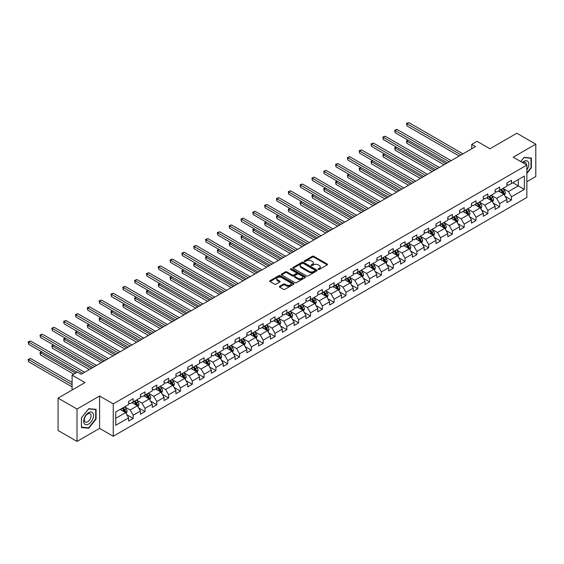 <?xml version="1.0" encoding="UTF-8"?>
<svg xmlns="http://www.w3.org/2000/svg" width="564" height="564" viewBox="0 0 564 564"><rect width="100%" height="100%" fill="white"/><g stroke="black" fill="none" stroke-linecap="round" stroke-linejoin="round"><path stroke-width="0.85" d="M318.251 269.451A0.733 0.423 0 0 0 319.294 269.451L327.198 264.883A1.05 0.606 0 0 0 327.508 264.46A1.05 0.606 0 0 0 327.198 264.03L313.81 256.296A1.05 0.606 0 0 0 312.322 256.296L304.419 260.857A0.733 0.423 0 0 0 305.455 261.463L306.478 260.871A3.363 1.946 0 0 1 311.243 260.871L312.357 261.513A3.363 1.946 0 0 1 313.344 262.887A3.363 1.946 0 0 1 312.357 264.262L311.335 264.854A0.733 0.423 0 0 0 312.378 265.454L313.401 264.861A3.363 1.946 0 0 1 318.159 264.861L319.273 265.51A3.363 1.946 0 0 1 320.26 266.885A3.363 1.946 0 0 1 319.273 268.26L318.251 268.845A0.733 0.423 0 0 0 318.251 269.451L318.251 268.845M279.666 286.272A1.05 0.606 0 0 0 279.356 286.702A1.05 0.606 0 0 0 279.666 287.132L283.424 289.304A1.05 0.606 0 0 0 284.912 289.304L293.689 284.235A1.05 0.606 0 0 0 293.992 283.805A1.05 0.606 0 0 0 293.689 283.375L280.301 275.641A1.05 0.606 0 0 0 278.813 275.641L270.029 280.71A1.05 0.606 0 0 0 269.726 281.14A1.05 0.606 0 0 0 270.029 281.57L274.569 284.193A1.05 0.606 0 0 0 276.057 284.193L279.814 282.021A1.05 0.606 0 0 0 280.125 281.591A1.05 0.606 0 0 0 279.814 281.161L277.566 279.864A2.813 1.621 0 0 1 276.741 278.715A2.813 1.621 0 0 1 278.475 277.213A2.813 1.621 0 0 1 281.542 277.566L290.361 282.656A2.813 1.621 0 0 1 291.179 283.805A2.813 1.621 0 0 1 289.445 285.306A2.813 1.621 0 0 1 286.378 284.954L284.912 284.101A1.05 0.606 0 0 0 283.424 284.101L279.666 286.272L279.666 287.132L283.424 284.982L283.424 284.101M526.861 181.714L535.8 176.553L535.8 144.172L516.857 133.238L489.954 148.769L477.066 141.331L471.765 144.391L475.551 146.584L81.188 374.263L77.395 372.078L72.093 375.145L72.093 390.02M77.021 409.048L77.021 441.429L99.602 428.386L99.602 396.013L77.021 409.048L58.071 398.113L84.974 382.582L72.093 375.145M99.602 396.013L113.244 403.887L526.861 165.09L526.861 197.463L113.244 436.261L113.244 403.887M535.8 144.172L513.219 157.215L526.861 165.09M306.555 275.944A1.05 0.606 0 0 0 308.043 275.944L316.82 270.875A1.05 0.606 0 0 0 317.13 270.445A1.05 0.606 0 0 0 316.82 270.015L303.432 262.288A1.05 0.606 0 0 0 301.944 262.288L293.167 267.357A1.05 0.606 0 0 0 292.857 267.787A1.05 0.606 0 0 0 293.167 268.217L306.555 275.944M290.897 269.606A0.733 0.423 0 0 1 291.644 269.712L291.644 268.838L305.251 276.698A1.05 0.606 0 0 1 305.561 277.128A1.05 0.606 0 0 1 305.251 277.558L296.474 282.62A1.05 0.606 0 0 1 294.986 282.62L281.598 274.894L281.598 274.034A1.05 0.606 0 0 0 281.288 274.464A1.05 0.606 0 0 0 281.598 274.894M281.598 274.034L285.356 271.862A1.05 0.606 0 0 1 286.843 271.862L292.272 274.999A1.05 0.606 0 0 0 293.759 274.999L296.255 273.561A1.05 0.606 0 0 0 296.558 273.131A1.05 0.606 0 0 0 296.255 272.701L290.601 269.437A0.733 0.423 0 0 1 291.644 268.838M77.021 441.429L58.071 430.487L58.071 398.113M126.844 414.759L133.174 418.41L133.174 415.217L140.45 411.015L140.45 414.216L144.997 411.586L144.997 408.392L152.273 404.191L152.273 407.384L156.813 404.762L156.813 401.568L164.089 397.366L164.089 400.56L168.636 397.937L168.636 394.744L175.912 390.542L175.912 393.735L180.459 391.113L180.459 387.919L187.734 383.717L187.734 386.911L192.282 384.288L192.282 381.095L199.557 376.893L199.557 380.087L204.105 377.464L204.105 374.263L211.38 370.069L211.38 373.262L215.927 370.633L215.927 367.439L223.203 363.244L223.203 366.438L227.75 363.808L227.75 360.615L235.026 356.413L235.026 359.606L239.573 356.984L239.573 353.79L246.842 349.588L246.842 352.782L251.389 350.159L251.389 346.966L258.664 342.764L258.664 345.958L263.212 343.335L263.212 340.141L270.487 335.94L270.487 339.133L275.035 336.511L275.035 333.317L282.31 329.115L282.31 332.309L286.857 329.686L286.857 326.493L294.133 322.291L294.133 325.484L298.68 322.855L298.68 319.661L305.956 315.466L305.956 318.66L310.503 316.03L310.503 312.837L317.779 308.642L317.779 311.836L322.326 309.206L322.326 306.012L329.602 301.81L329.602 305.004L334.142 302.382L334.142 299.188L341.417 294.986L341.417 298.18L345.965 295.557L345.965 292.363L353.24 288.162L353.24 291.355L357.787 288.733L357.787 285.539L365.063 281.337L365.063 284.531L369.61 281.908L369.61 278.715L376.886 274.513L376.886 277.707L381.433 275.084L381.433 271.883L388.709 267.688L388.709 270.882L393.256 268.252L393.256 265.059L400.532 260.864L400.532 264.058L405.079 261.428L405.079 258.234L412.354 254.033L412.354 257.233L416.902 254.604L416.902 251.41L424.17 247.208L424.17 250.402L428.718 247.779L428.718 244.586L435.993 240.384L435.993 243.577L440.54 240.955L440.54 237.761L447.816 233.559L447.816 236.753L452.363 234.131L452.363 230.937L459.639 226.735L459.639 229.929L464.186 227.306L464.186 224.112L471.462 219.911L471.462 223.104L476.009 220.475L476.009 217.281L483.285 213.086L483.285 216.28L487.832 213.65L487.832 210.457L495.107 206.262L495.107 209.456L499.655 206.826L499.655 203.632L506.93 199.43L506.93 202.624L511.477 200.001L511.477 196.808L524.358 189.37L524.358 176.067L518.295 179.571L518.295 185.873L524.358 189.37M133.174 418.41L128.627 421.04L128.627 417.846L115.74 425.284L115.74 411.981L128.627 404.543L128.627 401.349L133.174 398.727L133.174 401.921L140.45 397.719L140.45 394.525L144.997 391.895L144.997 395.089L152.273 390.894L152.273 387.701L156.813 385.071L156.813 388.265L164.089 384.07L164.089 380.876L168.636 378.247L168.636 381.44L175.912 377.238L175.912 374.045L180.459 371.422L180.459 374.616L187.734 370.414L187.734 367.22L192.282 364.598L192.282 367.791L199.557 363.59L199.557 360.396L204.105 357.773L204.105 360.967L211.38 356.765L211.38 353.572L215.927 350.949L215.927 354.143L223.203 349.941L223.203 346.747L227.75 344.125L227.75 347.318L235.026 343.116L235.026 339.923L239.573 337.293L239.573 340.487L246.842 336.292L246.842 333.098L251.389 330.469L251.389 333.662L258.664 329.468L258.664 326.267L263.212 323.644L263.212 326.838L270.487 322.636L270.487 319.443L275.035 316.82L275.035 320.014L282.31 315.812L282.31 312.618L286.857 309.996L286.857 313.189L294.133 308.987L294.133 305.794L298.68 303.171L298.68 306.365L305.956 302.163L305.956 298.969L310.503 296.347L310.503 299.54L317.779 295.339L317.779 292.145L322.326 289.515L322.326 292.716L329.602 288.514L329.602 285.321L334.142 282.691L334.142 285.885L341.417 281.69L341.417 278.496L345.965 275.866L345.965 279.06L353.24 274.858L353.24 271.665L357.787 269.042L357.787 272.236L365.063 268.034L365.063 264.84L369.61 262.218L369.61 265.411L376.886 261.21L376.886 258.016L381.433 255.393L381.433 258.587L388.709 254.385L388.709 251.191L393.256 248.569L393.256 251.763L400.532 247.561L400.532 244.367L405.079 241.744L405.079 244.938L412.354 240.736L412.354 237.543L416.902 234.913L416.902 238.107L424.17 233.912L424.17 230.718L428.718 228.089L428.718 231.282L435.993 227.088L435.993 223.894L440.54 221.264L440.54 224.458L447.816 220.256L447.816 217.062L452.363 214.44L452.363 217.633L459.639 213.432L459.639 210.238L464.186 207.615L464.186 210.809L471.462 206.607L471.462 203.414L476.009 200.791L476.009 203.985L483.285 199.783L483.285 196.589L487.832 193.967L487.832 197.16L495.107 192.958L495.107 189.765L499.655 187.142L499.655 190.336L506.93 186.134L506.93 182.94L511.477 180.311L511.477 183.504L524.358 176.067M131.962 402.618L137.419 405.77L130.143 409.972L124.686 406.82M128.627 402.795L130.143 403.669L133.174 401.921M130.143 409.972L133.174 415.217M137.419 405.77L140.45 411.015M143.785 395.794L149.241 398.945L141.966 403.14L136.509 399.996M140.45 395.97L141.966 396.844L144.997 395.089M141.966 403.14L144.997 408.392M149.241 398.945L152.273 404.191M155.601 388.97L161.057 392.114L153.789 396.316L148.332 393.164M152.273 389.139L153.789 390.02L156.813 388.265M153.789 396.316L156.813 401.568M161.057 392.114L164.089 397.366M167.423 382.145L172.88 385.29L165.605 389.491L160.148 386.34M164.089 382.314L165.605 383.189L168.636 381.44M165.605 389.491L168.636 394.744M172.88 385.29L175.912 390.542M179.246 375.314L184.703 378.465L177.427 382.667L171.971 379.516M175.912 375.49L177.427 376.364L180.459 374.616M177.427 382.667L180.459 387.919M184.703 378.465L187.734 383.717M191.069 368.489L196.526 371.641L189.25 375.843L183.793 372.691M187.734 368.666L189.25 369.54L192.282 367.791M189.25 375.843L192.282 381.095M196.526 371.641L199.557 376.893M202.892 361.665L208.349 364.816L201.073 369.018L195.616 365.867M199.557 361.841L201.073 362.715L204.105 360.967M201.073 369.018L204.105 374.263M208.349 364.816L211.38 370.069M214.715 354.841L220.172 357.992L212.896 362.194L207.439 359.042M211.38 355.017L212.896 355.891L215.927 354.143M212.896 362.194L215.927 367.439M220.172 357.992L223.203 363.244M226.538 348.016L231.994 351.168L224.719 355.362L219.262 352.218M223.203 348.192L224.719 349.067L227.75 347.318M224.719 355.362L227.75 360.615M231.994 351.168L235.026 356.413M238.361 341.192L243.817 344.343L236.542 348.538L231.085 345.394M235.026 341.368L236.542 342.242L239.573 340.487M236.542 348.538L239.573 353.79M243.817 344.343L246.842 349.588M250.176 334.367L255.633 337.512L248.357 341.713L242.901 338.562M246.842 334.537L248.357 335.418L251.389 333.662M248.357 341.713L251.389 346.966M255.633 337.512L258.664 342.764M261.999 327.536L267.456 330.687L260.18 334.889L254.724 331.738M258.664 327.712L260.18 328.586L263.212 326.838M260.18 334.889L263.212 340.141M267.456 330.687L270.487 335.94M273.822 320.712L279.279 323.863L272.003 328.065L266.546 324.913M270.487 320.888L272.003 321.762L275.035 320.014M272.003 328.065L275.035 333.317M279.279 323.863L282.31 329.115M285.645 313.887L291.102 317.038L283.826 321.24L278.369 318.089M282.31 314.063L283.826 314.938L286.857 313.189M283.826 321.24L286.857 326.493M291.102 317.038L294.133 322.291M297.468 307.063L302.924 310.214L295.649 314.416L290.192 311.265M294.133 307.239L295.649 308.113L298.68 306.365M295.649 314.416L298.68 319.661M302.924 310.214L305.956 315.466M309.291 300.238L314.747 303.39L307.472 307.591L302.015 304.44M305.956 300.415L307.472 301.289L310.503 299.54M307.472 307.591L310.503 312.837M314.747 303.39L317.779 308.642M321.113 293.414L326.57 296.565L319.294 300.76L313.838 297.616M317.779 293.59L319.294 294.464L322.326 292.716M319.294 300.76L322.326 306.012M326.57 296.565L329.602 301.81M332.929 286.59L338.386 289.741L331.117 293.936L325.661 290.784M329.602 286.766L331.117 287.64L334.142 285.885M331.117 293.936L334.142 299.188M338.386 289.741L341.417 294.986M344.752 279.765L350.209 282.909L342.933 287.111L337.476 283.96M341.417 279.934L342.933 280.809L345.965 279.06M342.933 287.111L345.965 292.363M350.209 282.909L353.24 288.162M356.575 272.934L362.032 276.085L354.756 280.287L349.299 277.135M353.24 273.11L354.756 273.984L357.787 272.236M354.756 280.287L357.787 285.539M362.032 276.085L365.063 281.337M368.398 266.109L373.854 269.261L366.579 273.462L361.122 270.311M365.063 266.286L366.579 267.16L369.61 265.411M366.579 273.462L369.61 278.715M373.854 269.261L376.886 274.513M380.221 259.285L385.677 262.436L378.402 266.638L372.945 263.487M376.886 259.461L378.402 260.335L381.433 258.587M378.402 266.638L381.433 271.883M385.677 262.436L388.709 267.688M392.043 252.46L397.5 255.612L390.225 259.814L384.768 256.662M388.709 252.637L390.225 253.511L393.256 251.763M390.225 259.814L393.256 265.059M397.5 255.612L400.532 260.864M403.866 245.636L409.323 248.787L402.047 252.989L396.591 249.838M400.532 245.812L402.047 246.687L405.079 244.938M402.047 252.989L405.079 258.234M409.323 248.787L412.354 254.033M415.689 238.812L421.146 241.963L413.87 246.158L408.414 243.013M412.354 238.988L413.87 239.862L416.902 238.107M413.87 246.158L416.902 251.41M421.146 241.963L424.17 247.208M427.505 231.987L432.962 235.132L425.686 239.333L420.236 236.182M424.17 232.156L425.686 233.038L428.718 231.282M425.686 239.333L428.718 244.586M432.962 235.132L435.993 240.384M439.328 225.163L444.784 228.307L437.509 232.509L432.052 229.358M435.993 225.332L437.509 226.206L440.54 224.458M437.509 232.509L440.54 237.761M444.784 228.307L447.816 233.559M451.151 218.331L456.607 221.483L449.332 225.685L443.875 222.533M447.816 218.508L449.332 219.382L452.363 217.633M449.332 225.685L452.363 230.937M456.607 221.483L459.639 226.735M462.974 211.507L468.43 214.658L461.155 218.86L455.698 215.709M459.639 211.683L461.155 212.557L464.186 210.809M461.155 218.86L464.186 224.112M468.43 214.658L471.462 219.911M474.796 204.683L480.253 207.834L472.977 212.036L467.521 208.884M471.462 204.859L472.977 205.733L476.009 203.985M472.977 212.036L476.009 217.281M480.253 207.834L483.285 213.086M486.619 197.858L492.076 201.01L484.8 205.211L479.344 202.06M483.285 198.034L484.8 198.909L487.832 197.16M484.8 205.211L487.832 210.457M492.076 201.01L495.107 206.262M498.442 191.034L503.899 194.185L496.623 198.38L491.166 195.236M495.107 191.21L496.623 192.084L499.655 190.336M496.623 198.38L499.655 203.632M503.899 194.185L506.93 199.43M512.838 182.722L518.295 185.873L508.446 191.556L502.989 188.404M506.93 184.386L508.446 185.26L511.477 183.504M508.446 191.556L511.477 196.808M99.602 428.386L113.244 436.261M471.765 144.391L471.765 148.769M115.74 418.284L125.596 412.594L120.139 409.443M125.596 412.594L128.627 417.846M505.147 196.35L511.477 200.001M493.324 203.174L499.655 206.826M481.501 209.998L487.832 213.65M469.678 216.823L476.009 220.475M457.862 223.647L464.186 227.306M446.039 230.479L452.363 234.131M434.217 237.303L440.54 240.955M422.394 244.127L428.718 247.779M410.571 250.952L416.902 254.604M398.748 257.776L405.079 261.428M386.925 264.601L393.256 268.252M375.102 271.425L381.433 275.084M363.286 278.249L369.61 281.908M351.464 285.081L357.787 288.733M339.641 291.905L345.965 295.557M327.818 298.73L334.142 302.382M315.995 305.554L322.326 309.206M304.172 312.378L310.503 316.03M292.349 319.203L298.68 322.855M280.527 326.027L286.857 329.686M268.711 332.859L275.035 336.511M256.888 339.683L263.212 343.335M245.065 346.507L251.389 350.159M233.242 353.332L239.573 356.984M221.419 360.156L227.75 363.808M209.596 366.981L215.927 370.633M197.774 373.805L204.105 377.464M185.958 380.629L192.282 384.288M174.135 387.461L180.459 391.113M162.312 394.285L168.636 397.937M150.489 401.11L156.813 404.762M138.666 407.934L144.997 411.586M526.861 173.409L531.366 167.797L531.366 158.047L524.055 157.391L520.72 161.544M81.449 427.554L88.767 428.21L96.077 419.108L96.077 409.358L88.767 408.703L81.449 417.804L81.449 427.554M530.985 167.578L531.366 167.797M95.697 418.89L96.077 419.108M87.991 427.759L88.767 428.21M318.547 269.55L319.273 269.134A3.363 1.946 0 0 0 320.26 267.759L320.26 266.885M313.344 262.887L313.344 263.762A3.363 1.946 0 0 1 312.357 265.136L311.631 265.559M327.183 264.897L313.81 257.17A1.05 0.606 0 0 0 312.322 257.17L304.708 261.562M316.806 270.882L303.432 263.162A1.05 0.606 0 0 0 301.944 263.162L293.181 268.224L293.167 267.357M314.959 270.748A0.733 0.423 0 0 0 314.959 270.149L303.206 263.36A0.733 0.423 0 0 0 302.17 263.36L301.091 263.987A3.363 1.946 0 0 0 300.104 265.355A3.363 1.946 0 0 0 301.091 266.73L309.121 271.369A3.363 1.946 0 0 0 313.88 271.369L314.959 270.748L314.959 271.622A0.733 0.423 0 0 0 315.177 271.319L315.177 270.445M300.104 265.355L300.104 266.236A3.363 1.946 0 0 0 301.091 267.611L301.091 266.73M314.959 271.622L313.88 272.243A3.363 1.946 0 0 1 309.121 272.243L301.091 267.611M281.612 274.901L285.356 272.736L285.356 271.862M296.558 273.131L296.558 274.005A1.05 0.606 0 0 1 296.255 274.435L293.759 275.874A1.05 0.606 0 0 1 292.272 275.874L286.843 272.736A1.05 0.606 0 0 0 285.356 272.736M291.644 269.712L305.237 277.566M297.905 278.249A2.813 1.621 0 0 0 300.972 278.602A2.813 1.621 0 0 0 302.713 277.107A2.813 1.621 0 0 0 301.888 275.958L298.779 274.16A1.05 0.606 0 0 0 297.291 274.16L294.803 275.599A1.05 0.606 0 0 0 294.493 276.029A1.05 0.606 0 0 0 294.803 276.459L297.905 278.249L297.905 279.131A2.813 1.621 0 0 0 300.972 279.483A2.813 1.621 0 0 0 302.713 277.981L302.713 277.107M294.493 276.029L294.493 276.903A1.05 0.606 0 0 0 294.803 277.333L294.803 276.459M297.905 279.131L294.803 277.333M291.179 283.805L291.179 284.679A2.813 1.621 0 0 1 289.445 286.181A2.813 1.621 0 0 1 286.378 285.828L284.912 284.982A1.05 0.606 0 0 0 283.424 284.982M276.741 278.715L276.741 279.589A2.813 1.621 0 0 0 277.566 280.738L277.566 279.864M279.814 281.161L279.814 282.021L277.566 280.738M293.675 284.242L280.301 276.522A1.05 0.606 0 0 0 278.813 276.522L270.043 281.577M504.498 195.222L505.393 192.951A2.841 1.643 -120 0 0 504.491 190.533L502.926 188.439M500.197 192.049L499.14 190.632M408.357 140.337L406.919 141.169L406.919 143.355L444.03 164.78M500.578 189.8L502.143 191.887A2.841 1.643 60 0 1 502.954 193.593L503.863 193.071A2.841 1.643 -120 0 0 503.053 191.365L501.488 189.271M500.776 189.687L502.51 192A1.445 0.832 60 0 1 502.771 192.444L503.863 193.071M406.919 143.355L406.503 140.929L445.92 163.687M406.503 140.929L408.195 140.239M461.077 154.938L406.919 123.671L408.815 122.571L462.974 153.845M459.188 156.031L406.919 125.857L406.919 123.671L406.503 123.424L408.815 122.571M406.919 125.857L406.503 123.424M526.861 169.898A6.965 4.018 120 0 0 528.165 167.438A6.965 4.018 120 0 0 527.735 161.269A6.965 4.018 120 0 0 522.398 162.51M530.52 157.969L530.985 158.244L530.985 167.691L526.861 172.831M520.734 161.551L523.9 157.61L530.985 158.244M526.374 164.808A4.766 2.757 120 0 0 525.387 162.411A4.766 2.757 120 0 0 522.821 162.756M88.611 424.057A6.965 4.018 120 0 0 93.539 415.527A6.965 4.018 120 0 0 88.611 412.679A6.965 4.018 120 0 0 83.691 421.209A6.965 4.018 120 0 0 88.611 424.057M87.716 421.745A4.766 2.757 120 0 0 90.832 417.543A4.766 2.757 120 0 0 90.099 413.722A4.766 2.757 120 0 0 87.716 413.955A4.766 2.757 120 0 0 84.6 418.157A4.766 2.757 120 0 0 85.333 421.978A4.766 2.757 120 0 0 87.716 421.745M81.526 417.734L88.611 408.921L95.697 409.556L95.697 419.003L88.611 427.815L81.526 427.181L81.512 417.727M95.231 409.281L95.697 409.556M492.675 202.046L493.578 199.776A2.841 1.643 -120 0 0 492.668 197.358L491.103 195.271M488.375 198.873L487.317 197.456M396.534 147.162L395.096 147.994L395.096 150.179L432.207 171.604M488.755 196.624L490.32 198.711A2.841 1.643 60 0 1 491.131 200.417L492.041 199.896A2.841 1.643 -120 0 0 491.23 198.19L489.665 196.103M488.953 196.512L490.687 198.824A1.445 0.832 60 0 1 490.948 199.268L492.041 199.896M395.096 150.179L394.68 147.754L434.104 170.511M394.68 147.754L396.372 147.063M480.852 208.87L481.755 206.6A2.841 1.643 -120 0 0 480.845 204.182L479.28 202.095M476.552 205.698L475.494 204.281M384.711 153.986L383.273 154.818L383.273 157.003L420.384 178.435M476.932 203.449L478.498 205.536A2.841 1.643 60 0 1 479.308 207.249L480.218 206.72A2.841 1.643 -120 0 0 479.407 205.014L477.842 202.927M477.13 203.336L478.864 205.648A1.445 0.832 60 0 1 479.132 206.093L480.218 206.72M383.273 157.003L382.857 154.578L422.281 177.336M382.857 154.578L384.549 153.894M449.254 161.762L395.096 130.495L396.993 129.396L451.151 160.669M447.365 162.855L395.096 132.681L395.096 130.495L394.68 130.256L396.993 129.396M395.096 132.681L394.68 130.256M437.438 168.587L383.273 137.32L385.17 136.227L439.328 167.494M435.542 169.679L383.273 139.505L383.273 137.32L382.857 137.08L385.17 136.227M383.273 139.505L382.857 137.08M469.029 215.695L469.932 213.425A2.841 1.643 -120 0 0 469.022 211.006L467.457 208.92M464.736 212.522L463.671 211.105M372.896 160.81L371.45 161.642L371.45 163.835L408.562 185.26M465.11 210.273L466.675 212.36A2.841 1.643 60 0 1 467.486 214.073L468.395 213.544A2.841 1.643 -120 0 0 467.584 211.838L466.019 209.752M465.307 210.161L467.041 212.48A1.445 0.832 60 0 1 467.309 212.917L468.395 213.544M371.45 163.835L371.034 161.403L410.458 184.167M371.034 161.403L372.726 160.719M457.207 222.519L458.109 220.249A2.841 1.643 -120 0 0 457.2 217.831L455.641 215.744M452.913 219.347L451.849 217.93M361.073 167.642L359.628 168.467L359.628 170.659L396.739 192.084M453.287 217.098L454.852 219.192A2.841 1.643 60 0 1 455.663 220.898L456.572 220.369A2.841 1.643 -120 0 0 455.761 218.663L454.196 216.576M453.484 216.985L455.219 219.304A1.445 0.832 60 0 1 455.486 219.741L456.572 220.369M359.628 170.659L359.212 168.227L398.635 190.992M359.212 168.227L360.904 167.543M445.384 229.344L446.286 227.073A2.841 1.643 -120 0 0 445.377 224.655L443.819 222.568M441.09 226.178L440.026 224.754M349.25 174.466L347.812 175.298L347.812 177.484L384.916 198.909M441.464 223.929L443.029 226.016A2.841 1.643 60 0 1 443.847 227.722L444.756 227.193A2.841 1.643 -120 0 0 443.939 225.487L442.373 223.4M441.661 223.809L443.403 226.129A1.445 0.832 60 0 1 443.664 226.566L444.756 227.193M347.812 177.484L347.389 175.052L386.812 197.816M347.389 175.052L349.081 174.368M425.616 175.411L371.45 144.144L373.347 143.052L427.505 174.318M423.719 176.504L371.45 146.33L371.45 144.144L371.034 143.905L373.347 143.052M371.45 146.33L371.034 143.905M413.793 182.235L359.628 150.969L361.524 149.876L415.689 181.143M411.896 183.335L359.628 153.154L359.628 150.969L359.212 150.729L361.524 149.876M359.628 153.154L359.212 150.729M401.97 189.067L347.812 157.793L349.701 156.7L403.866 187.967M400.073 190.16L347.812 159.979L347.812 157.793L347.389 157.553L349.701 156.7M347.812 159.979L347.389 157.553M390.147 195.891L335.989 164.617L337.878 163.525L392.043 194.799M388.251 196.984L335.989 166.81L335.989 164.617L335.573 164.378L337.878 163.525M335.989 166.81L335.573 164.378M378.324 202.716L324.166 171.442L326.062 170.349L380.221 201.623M376.435 203.808L324.166 173.634L324.166 171.442L323.75 171.202L326.062 170.349M324.166 173.634L323.75 171.202M366.501 209.54L312.343 178.273L314.24 177.174L368.398 208.447M364.612 210.633L312.343 180.459L312.343 178.273L311.927 178.027L314.24 177.174M312.343 180.459L311.927 178.027M354.685 216.364L300.52 185.098L302.417 184.005L356.575 215.272M352.789 217.457L300.52 187.283L300.52 185.098L300.104 184.858L302.417 184.005M300.52 187.283L300.104 184.858M342.863 223.189L288.697 191.922L290.594 190.829L344.752 222.096M340.966 224.282L288.697 194.108L288.697 191.922L288.282 191.682L290.594 190.829M288.697 194.108L288.282 191.682M331.04 230.013L276.875 198.747L278.771 197.654L332.929 228.921M329.143 231.106L276.875 200.932L276.875 198.747L276.459 198.507L278.771 197.654M276.875 200.932L276.459 198.507M319.217 236.838L265.052 205.571L266.948 204.478L321.113 235.745M317.32 237.938L265.052 207.756L265.052 205.571L264.636 205.331L266.948 204.478M265.052 207.756L264.636 205.331M307.394 243.669L253.236 212.395L255.125 211.303L309.291 242.569M305.498 244.762L253.236 214.588L253.236 212.395L252.813 212.156L255.125 211.303M253.236 214.588L252.813 212.156M295.571 250.494L241.413 219.22L243.303 218.127L297.468 249.401M293.675 251.586L241.413 221.412L241.413 219.22L240.997 218.98L243.303 218.127M241.413 221.412L240.997 218.98M283.748 257.318L229.59 226.044L231.487 224.951L285.645 256.225M281.859 258.411L229.59 228.237L229.59 226.044L229.174 225.804L231.487 224.951M229.59 228.237L229.174 225.804M271.926 264.142L217.767 232.876L219.664 231.776L273.822 263.05M270.036 265.235L217.767 235.061L217.767 232.876L217.351 232.629L219.664 231.776M217.767 235.061L217.351 232.629M260.11 270.967L205.945 239.7L207.841 238.607L261.999 269.874M258.213 272.059L205.945 241.886L205.945 239.7L205.529 239.46L207.841 238.607M205.945 241.886L205.529 239.46M248.287 277.791L194.122 246.524L196.018 245.432L250.176 276.698M246.39 278.884L194.122 248.71L194.122 246.524L193.706 246.285L196.018 245.432M194.122 248.71L193.706 246.285M236.464 284.616L182.299 253.349L184.195 252.256L238.361 283.523M234.568 285.715L182.299 255.534L182.299 253.349L181.883 253.109L184.195 252.256M182.299 255.534L181.883 253.109M224.641 291.447L170.483 260.173L172.373 259.08L226.538 290.347M222.745 292.54L170.483 262.359L170.483 260.173L170.06 259.933L172.373 259.08M170.483 262.359L170.06 259.933M212.818 298.271L158.66 266.998L160.55 265.905L214.715 297.179M210.922 299.364L158.66 269.19L158.66 266.998L158.244 266.758L160.55 265.905M158.66 269.19L158.244 266.758M433.561 236.175L434.463 233.898A2.841 1.643 -120 0 0 433.561 231.48L431.996 229.393M429.267 233.002L428.203 231.585M337.427 181.291L335.989 182.123L335.989 184.308L373.1 205.733M429.648 230.754L431.206 232.84A2.841 1.643 60 0 1 432.024 234.546L432.933 234.025A2.841 1.643 -120 0 0 432.116 232.312L430.558 230.225M429.846 230.634L431.58 232.953A1.445 0.832 60 0 1 431.841 233.39L432.933 234.025M335.989 184.308L335.573 181.883L374.989 204.64M335.573 181.883L337.258 181.192M421.738 242.999L422.64 240.729A2.841 1.643 -120 0 0 421.738 238.311L420.173 236.217M417.445 239.827L416.38 238.41M325.604 188.115L324.166 188.947L324.166 191.133L361.277 212.557M417.825 237.578L419.39 239.665A2.841 1.643 60 0 1 420.201 241.371L421.111 240.849A2.841 1.643 -120 0 0 420.3 239.136L418.735 237.049M418.023 237.465L419.757 239.778A1.445 0.832 60 0 1 420.018 240.215L421.111 240.849M324.166 191.133L323.75 188.707L363.167 211.465M323.75 188.707L325.435 188.016M409.922 249.824L410.818 247.554A2.841 1.643 -120 0 0 409.915 245.136L408.35 243.049M405.622 246.651L404.564 245.234M313.781 194.94L312.343 195.771L312.343 197.957L349.454 219.382M406.002 244.402L407.568 246.489A2.841 1.643 60 0 1 408.378 248.195L409.288 247.674A2.841 1.643 -120 0 0 408.477 245.967L406.912 243.874M406.2 244.29L407.934 246.602A1.445 0.832 60 0 1 408.195 247.046L409.288 247.674M312.343 197.957L311.927 195.532L351.351 218.289M311.927 195.532L313.619 194.841M398.099 256.648L399.002 254.378A2.841 1.643 -120 0 0 398.092 251.96L396.527 249.873M393.799 253.476L392.741 252.059M301.959 201.764L300.52 202.596L300.52 204.781L337.632 226.206M394.18 251.227L395.745 253.314A2.841 1.643 60 0 1 396.555 255.02L397.465 254.498A2.841 1.643 -120 0 0 396.654 252.792L395.089 250.705M394.377 251.114L396.111 253.426A1.445 0.832 60 0 1 396.372 253.87L397.465 254.498M300.52 204.781L300.104 202.356L339.528 225.114M300.104 202.356L301.796 201.672M386.277 263.473L387.179 261.202A2.841 1.643 -120 0 0 386.269 258.784L384.704 256.698M381.983 260.3L380.919 258.883M290.136 208.588L288.697 209.42L288.697 211.613L325.809 233.038M382.357 258.051L383.922 260.138A2.841 1.643 60 0 1 384.733 261.851L385.642 261.322A2.841 1.643 -120 0 0 384.831 259.616L383.266 257.529M382.554 257.938L384.288 260.258A1.445 0.832 60 0 1 384.556 260.695L385.642 261.322M288.697 211.613L288.282 209.181L327.705 231.938M288.282 209.181L289.974 208.497M374.454 270.297L375.356 268.027A2.841 1.643 -120 0 0 374.447 265.609L372.882 263.522M370.16 267.124L369.096 265.707M278.32 215.413L276.875 216.245L276.875 218.437L313.986 239.862M370.534 264.876L372.099 266.962A2.841 1.643 60 0 1 372.91 268.675L373.819 268.147A2.841 1.643 -120 0 0 373.008 266.441L371.443 264.354M370.731 264.763L372.466 267.082A1.445 0.832 60 0 1 372.733 267.519L373.819 268.147M276.875 218.437L276.459 216.005L315.882 238.769M276.459 216.005L278.151 215.321M362.631 277.121L363.533 274.851A2.841 1.643 -120 0 0 362.624 272.433L361.066 270.346M358.337 273.956L357.273 272.532M266.497 222.244L265.052 223.076L265.052 225.262L302.163 246.687M358.711 271.7L360.276 273.794A2.841 1.643 60 0 1 361.094 275.5L361.996 274.971A2.841 1.643 -120 0 0 361.186 273.265L359.62 271.178M358.908 271.587L360.65 273.907A1.445 0.832 60 0 1 360.911 274.344L361.996 274.971M265.052 225.262L264.636 222.829L304.059 245.594M264.636 222.829L266.328 222.145M350.808 283.946L351.71 281.676A2.841 1.643 -120 0 0 350.808 279.258L349.243 277.171M346.515 280.78L345.45 279.356M254.674 229.069L253.236 229.9L253.236 232.086L290.34 253.511M346.888 278.531L348.453 280.618A2.841 1.643 60 0 1 349.271 282.324L350.181 281.803A2.841 1.643 -120 0 0 349.363 280.089L347.798 278.003M347.093 278.412L348.827 280.731A1.445 0.832 60 0 1 349.088 281.168L350.181 281.803M253.236 232.086L252.813 229.654L292.237 252.418M252.813 229.654L254.505 228.97M338.985 290.777L339.888 288.5A2.841 1.643 -120 0 0 338.985 286.082L337.42 283.995M334.692 287.605L333.627 286.188M242.851 235.893L241.413 236.725L241.413 238.91L278.524 260.335M335.072 285.356L336.63 287.443A2.841 1.643 60 0 1 337.448 289.149L338.358 288.627A2.841 1.643 -120 0 0 337.54 286.914L335.982 284.827M335.27 285.236L337.004 287.555A1.445 0.832 60 0 1 337.265 287.993L338.358 288.627M241.413 238.91L240.997 236.485L280.414 259.243M240.997 236.485L242.682 235.794M327.169 297.602L328.065 295.332A2.841 1.643 -120 0 0 327.162 292.913L325.597 290.82M322.869 294.429L321.804 293.012M231.028 242.717L229.59 243.549L229.59 245.735L266.702 267.16M323.25 292.18L324.815 294.267A2.841 1.643 60 0 1 325.625 295.973L326.535 295.451A2.841 1.643 -120 0 0 325.724 293.745L324.159 291.651M323.447 292.067L325.181 294.38A1.445 0.832 60 0 1 325.442 294.824L326.535 295.451M229.59 245.735L229.174 243.31L268.591 266.067M229.174 243.31L230.866 242.619M315.346 304.426L316.242 302.156A2.841 1.643 -120 0 0 315.339 299.738L313.774 297.651M311.046 301.254L309.988 299.837M219.206 249.542L217.767 250.374L217.767 252.559L254.879 273.984M311.427 299.005L312.992 301.091A2.841 1.643 60 0 1 313.803 302.797L314.712 302.276A2.841 1.643 -120 0 0 313.901 300.57L312.336 298.476M311.624 298.892L313.358 301.204A1.445 0.832 60 0 1 313.619 301.648L314.712 302.276M217.767 252.559L217.351 250.134L256.775 272.891M217.351 250.134L219.043 249.443M303.524 311.25L304.426 308.98A2.841 1.643 -120 0 0 303.517 306.562L301.952 304.475M299.223 308.078L298.166 306.661M207.383 256.366L205.945 257.198L205.945 259.384L243.056 280.809M299.604 305.829L301.169 307.916A2.841 1.643 60 0 1 301.98 309.629L302.889 309.1A2.841 1.643 -120 0 0 302.078 307.394L300.513 305.307M299.801 305.716L301.536 308.029A1.445 0.832 60 0 1 301.796 308.473L302.889 309.1M205.945 259.384L205.529 256.958L244.952 279.716M205.529 256.958L207.221 256.275M291.701 318.075L292.603 315.805A2.841 1.643 -120 0 0 291.694 313.387L290.129 311.3M287.407 314.902L286.343 313.485M195.567 263.191L194.122 264.022L194.122 266.215L231.233 287.64M287.781 312.653L289.346 314.74A2.841 1.643 60 0 1 290.157 316.453L291.066 315.925A2.841 1.643 -120 0 0 290.256 314.218L288.69 312.132M287.978 312.541L289.713 314.86A1.445 0.832 60 0 1 289.981 315.297L291.066 315.925M194.122 266.215L193.706 263.783L233.129 286.54M193.706 263.783L195.398 263.099M279.878 324.899L280.78 322.629A2.841 1.643 -120 0 0 279.871 320.211L278.306 318.124M275.584 321.727L274.52 320.31M183.744 270.015L182.299 270.847L182.299 273.039L219.41 294.464M275.958 319.478L277.523 321.572A2.841 1.643 60 0 1 278.334 323.278L279.243 322.749A2.841 1.643 -120 0 0 278.433 321.043L276.868 318.956M276.156 319.365L277.89 321.684A1.445 0.832 60 0 1 278.158 322.122L279.243 322.749M182.299 273.039L181.883 270.607L221.307 293.372M181.883 270.607L183.575 269.923M268.055 331.724L268.957 329.454A2.841 1.643 -120 0 0 268.048 327.035L266.49 324.949M263.762 328.558L262.697 327.134M171.921 276.846L170.483 277.678L170.483 279.864L207.587 301.289M264.135 326.302L265.7 328.396A2.841 1.643 60 0 1 266.518 330.102L267.428 329.573A2.841 1.643 -120 0 0 266.61 327.867L265.045 325.781M264.333 326.189L266.074 328.509A1.445 0.832 60 0 1 266.335 328.946L267.428 329.573M170.483 279.864L170.06 277.432L209.484 300.196M170.06 277.432L171.752 276.748M256.232 338.555L257.135 336.278A2.841 1.643 -120 0 0 256.232 333.86L254.667 331.773M251.939 335.383L250.874 333.966M160.098 283.671L158.66 284.503L158.66 286.688L195.764 308.113M252.319 333.134L253.878 335.22A2.841 1.643 60 0 1 254.695 336.927L255.605 336.405A2.841 1.643 -120 0 0 254.787 334.692L253.229 332.605M252.517 333.014L254.251 335.333A1.445 0.832 60 0 1 254.512 335.77L255.605 336.405M158.66 286.688L158.244 284.263L197.661 307.02M158.244 284.263L159.929 283.572M244.409 345.379L245.312 343.109A2.841 1.643 -120 0 0 244.409 340.691L242.844 338.597M240.116 342.207L239.051 340.79M148.276 290.495L146.837 291.327L146.837 293.513L183.949 314.938M240.497 339.958L242.062 342.045A2.841 1.643 60 0 1 242.872 343.751L243.782 343.229A2.841 1.643 -120 0 0 242.971 341.516L241.406 339.429M240.694 339.845L242.428 342.158A1.445 0.832 60 0 1 242.689 342.595L243.782 343.229M146.837 293.513L146.421 291.087L185.838 313.845M146.421 291.087L148.106 290.397M232.594 352.204L233.489 349.934A2.841 1.643 -120 0 0 232.587 347.516L231.021 345.422M228.293 349.031L227.236 347.614M136.453 297.32L135.015 298.152L135.015 300.337L172.126 321.762M228.674 346.782L230.239 348.869A2.841 1.643 60 0 1 231.05 350.575L231.959 350.054A2.841 1.643 -120 0 0 231.148 348.348L229.583 346.254M228.871 346.67L230.606 348.982A1.445 0.832 60 0 1 230.866 349.426L231.959 350.054M135.015 300.337L134.599 297.912L174.015 320.669M134.599 297.912L136.291 297.221M220.771 359.028L221.673 356.758A2.841 1.643 -120 0 0 220.764 354.34L219.199 352.253M216.47 355.856L215.413 354.439M124.63 304.144L123.192 304.976L123.192 307.161L160.303 328.586M216.851 353.607L218.416 355.694A2.841 1.643 60 0 1 219.227 357.4L220.136 356.878A2.841 1.643 -120 0 0 219.326 355.172L217.76 353.085M217.048 353.494L218.783 355.806A1.445 0.832 60 0 1 219.043 356.251L220.136 356.878M123.192 307.161L122.776 304.736L162.199 327.494M122.776 304.736L124.468 304.045M208.948 365.853L209.85 363.583A2.841 1.643 -120 0 0 208.941 361.164L207.376 359.078M204.654 362.68L203.59 361.263M112.807 310.968L111.369 311.8L111.369 313.993L148.48 335.418M205.028 360.431L206.593 362.518A2.841 1.643 60 0 1 207.404 364.231L208.313 363.702A2.841 1.643 -120 0 0 207.503 361.996L205.938 359.91M205.226 360.318L206.96 362.631A1.445 0.832 60 0 1 207.228 363.075L208.313 363.702M111.369 313.993L110.953 311.561L150.376 334.318M110.953 311.561L112.645 310.877M200.995 305.096L146.837 273.822L148.734 272.729L202.892 304.003M199.099 306.189L146.837 276.015L146.837 273.822L146.421 273.582L148.734 272.729M146.837 276.015L146.421 273.582M189.173 311.92L135.015 280.653L136.911 279.554L191.069 310.827M187.283 313.013L135.015 282.839L135.015 280.653L134.599 280.407L136.911 279.554M135.015 282.839L134.599 280.407M177.35 318.745L123.192 287.478L125.088 286.385L179.246 317.652M175.46 319.837L123.192 289.663L123.192 287.478L122.776 287.238L125.088 286.385M123.192 289.663L122.776 287.238M165.534 325.569L111.369 294.302L113.265 293.209L167.423 324.476M163.638 326.662L111.369 296.488L111.369 294.302L110.953 294.063L113.265 293.209M111.369 296.488L110.953 294.063M197.125 372.677L198.027 370.407A2.841 1.643 -120 0 0 197.118 367.989L195.553 365.902M192.832 369.505L191.767 368.088M100.991 317.793L99.546 318.625L99.546 320.817L136.657 342.242M193.205 367.256L194.77 369.342A2.841 1.643 60 0 1 195.581 371.056L196.491 370.527A2.841 1.643 -120 0 0 195.68 368.821L194.115 366.734M193.403 367.143L195.137 369.462A1.445 0.832 60 0 1 195.405 369.899L196.491 370.527M99.546 320.817L99.13 318.385L138.554 341.149M99.13 318.385L100.822 317.701M153.711 332.393L99.546 301.127L101.442 300.034L155.601 331.301M151.815 333.486L99.546 303.312L99.546 301.127L99.13 300.887L101.442 300.034M99.546 303.312L99.13 300.887M185.302 379.501L186.205 377.231A2.841 1.643 -120 0 0 185.295 374.813L183.737 372.726M181.009 376.329L179.944 374.912M89.168 324.624L87.723 325.449L87.723 327.642L124.834 349.067M181.382 374.08L182.947 376.174A2.841 1.643 60 0 1 183.758 377.88L184.668 377.351A2.841 1.643 -120 0 0 183.857 375.645L182.292 373.558M181.58 373.967L183.321 376.287A1.445 0.832 60 0 1 183.582 376.724L184.668 377.351M87.723 327.642L87.307 325.209L126.731 347.974M87.307 325.209L88.999 324.526M141.888 339.218L87.723 307.951L89.62 306.858L143.785 338.125M139.992 340.318L87.723 310.137L87.723 307.951L87.307 307.711L89.62 306.858M87.723 310.137L87.307 307.711M173.479 386.326L174.382 384.056A2.841 1.643 -120 0 0 173.479 381.638L171.914 379.551M169.186 383.16L168.121 381.736M77.346 331.449L75.907 332.281L75.907 334.466L113.011 355.891M169.56 380.911L171.125 382.998A2.841 1.643 60 0 1 171.942 384.704L172.852 384.183A2.841 1.643 -120 0 0 172.034 382.47L170.469 380.383M169.764 380.792L171.498 383.111A1.445 0.832 60 0 1 171.759 383.548L172.852 384.183M75.907 334.466L75.484 332.034L114.908 354.798M75.484 332.034L77.176 331.35M130.065 346.049L75.907 314.775L77.797 313.683L131.962 344.949M128.169 347.142L75.907 316.961L75.907 314.775L75.484 314.536L77.797 313.683M75.907 316.961L75.484 314.536M161.656 393.157L162.559 390.88A2.841 1.643 -120 0 0 161.656 388.462L160.091 386.375M157.363 389.985L156.298 388.568M65.523 338.273L64.085 339.105L64.085 341.291L101.196 362.715M157.744 387.736L159.302 389.823A2.841 1.643 60 0 1 160.12 391.529L161.029 391.007A2.841 1.643 -120 0 0 160.211 389.294L158.653 387.207M157.941 387.616L159.675 389.935A1.445 0.832 60 0 1 159.936 390.373L161.029 391.007M64.085 341.291L63.669 338.865L103.085 361.623M63.669 338.865L65.353 338.174M118.243 352.874L64.085 321.6L65.974 320.507L120.139 351.781M116.346 353.966L64.085 323.792L64.085 321.6L63.669 321.36L65.974 320.507M64.085 323.792L63.669 321.36M149.834 399.982L150.736 397.712A2.841 1.643 -120 0 0 149.834 395.293L148.269 393.2M145.54 396.809L144.476 395.392M53.7 345.097L52.262 345.929L52.262 348.115L89.373 369.54M145.921 394.56L147.486 396.647A2.841 1.643 60 0 1 148.297 398.353L149.206 397.831A2.841 1.643 -120 0 0 148.395 396.118L146.83 394.032M146.118 394.447L147.853 396.76A1.445 0.832 60 0 1 148.113 397.197L149.206 397.831M52.262 348.115L51.846 345.69L91.262 368.447M51.846 345.69L53.531 344.999M106.42 359.698L52.262 328.424L54.158 327.332L108.316 358.605M104.53 360.791L52.262 330.617L52.262 328.424L51.846 328.185L54.158 327.332M52.262 330.617L51.846 328.185M138.018 406.806L138.913 404.536A2.841 1.643 -120 0 0 138.011 402.118L136.446 400.031M133.717 403.634L132.66 402.217M41.877 351.922L40.439 352.754L40.439 354.939L73.757 374.179M134.098 401.385L135.663 403.471A2.841 1.643 60 0 1 136.474 405.178L137.383 404.656A2.841 1.643 -120 0 0 136.573 402.95L135.007 400.856M134.295 401.272L136.03 403.584A1.445 0.832 60 0 1 136.291 404.028L137.383 404.656M40.439 354.939L40.023 352.514L75.654 373.086M40.023 352.514L41.715 351.823M94.597 366.522L40.439 335.256L42.335 334.156L96.493 365.43M92.707 367.615L40.439 337.441L40.439 335.256L40.023 335.009L42.335 334.156M40.439 337.441L40.023 335.009M126.195 413.631L127.097 411.36A2.841 1.643 -120 0 0 126.188 408.942L124.623 406.856M121.894 410.458L120.837 409.041M72.093 382.491L30.512 358.485L28.616 359.578L28.616 361.764L72.093 386.869M122.275 408.209L123.84 410.296A2.841 1.643 60 0 1 124.651 412.009L125.56 411.48A2.841 1.643 -120 0 0 124.75 409.774L123.185 407.687M122.473 408.096L124.207 410.409A1.445 0.832 60 0 1 124.468 410.853L125.56 411.48M28.616 361.764L28.2 359.338L72.093 384.676M28.2 359.338L30.512 358.485M82.781 373.347L28.616 342.08L30.512 340.987L84.67 372.254M77.092 372.254L28.616 344.266L28.616 342.08L28.2 341.84L30.512 340.987M28.616 344.266L28.2 341.84M319.273 269.134L319.273 268.26M311.335 265.454L311.335 264.854M312.357 265.136L312.357 264.262M304.419 261.463L304.419 260.857M312.322 257.17L312.322 256.296M313.81 257.17L313.81 256.296M327.198 264.883L327.198 264.03M301.944 263.162L301.944 262.288M303.432 263.162L303.432 262.288M316.82 270.875L316.82 270.015M309.121 272.243L309.121 271.369M313.88 272.243L313.88 271.369M286.843 272.736L286.843 271.862M292.272 275.874L292.272 274.999M293.759 275.874L293.759 274.999M296.255 274.435L296.255 273.561M305.251 277.558L305.251 276.698M284.912 284.982L284.912 284.101M286.378 285.828L286.378 284.954M270.029 281.57L270.029 280.71M278.813 276.522L278.813 275.641M280.301 276.522L280.301 275.641M293.689 284.235L293.689 283.375M503.617 194.023L505.379 193.001M503.053 191.365L504.491 190.533M501.029 192.528L502.143 191.887M491.794 200.847L493.556 199.832M491.23 198.19L492.668 197.358M489.207 199.353L490.32 198.711M479.971 207.672L481.734 206.657M479.407 205.014L480.845 204.182M477.384 206.177L478.498 205.536M468.148 214.496L469.911 213.481M467.584 211.838L469.022 211.006M465.561 213.002L466.675 212.36M456.325 221.321L458.088 220.305M455.761 218.663L457.2 217.831M453.745 219.826L454.852 219.192M444.502 228.145L446.265 227.13M443.939 225.487L445.377 224.655M441.922 226.657L443.029 226.016M432.687 234.976L434.449 233.954M432.116 232.312L433.561 231.48M430.099 233.482L431.206 232.84M420.864 241.801L422.626 240.779M420.3 239.136L421.738 238.311M418.276 240.306L419.39 239.665M409.041 248.625L410.803 247.603M408.477 245.967L409.915 245.136M406.454 247.131L407.568 246.489M397.218 255.45L398.981 254.434M396.654 252.792L398.092 251.96M394.631 253.955L395.745 253.314M385.395 262.274L387.158 261.259M384.831 259.616L386.269 258.784M382.808 260.779L383.922 260.138M373.572 269.099L375.335 268.083M373.008 266.441L374.447 265.609M370.992 267.604L372.099 266.962M361.75 275.923L363.512 274.908M361.186 273.265L362.624 272.433M359.169 274.435L360.276 273.794M349.934 282.747L351.689 281.732M349.363 280.089L350.808 279.258M347.346 281.26L348.453 280.618M338.111 289.579L339.873 288.556M337.54 286.914L338.985 286.082M335.524 288.084L336.63 287.443M326.288 296.403L328.051 295.381M325.724 293.745L327.162 292.913M323.701 294.909L324.815 294.267M314.465 303.228L316.228 302.212M313.901 300.57L315.339 299.738M311.878 301.733L312.992 301.091M302.642 310.052L304.405 309.037M302.078 307.394L303.517 306.562M300.055 308.557L301.169 307.916M290.82 316.876L292.582 315.861M290.256 314.218L291.694 313.387M288.232 315.382L289.346 314.74M278.997 323.701L280.759 322.686M278.433 321.043L279.871 320.211M276.416 322.206L277.523 321.572M267.174 330.525L268.936 329.51M266.61 327.867L268.048 327.035M264.594 329.038L265.7 328.396M255.358 337.35L257.121 336.334M254.787 334.692L256.232 333.86M252.771 335.862L253.878 335.22M243.535 344.181L245.298 343.159M242.971 341.516L244.409 340.691M240.948 342.686L242.062 342.045M231.712 351.005L233.475 349.983M231.148 348.348L232.587 347.516M229.125 349.511L230.239 348.869M219.889 357.83L221.652 356.815M219.326 355.172L220.764 354.34M217.302 356.335L218.416 355.694M208.067 364.654L209.829 363.639M207.503 361.996L208.941 361.164M205.479 363.16L206.593 362.518M196.244 371.479L198.006 370.463M195.68 368.821L197.118 367.989M193.656 369.984L194.77 369.342M184.421 378.303L186.183 377.288M183.857 375.645L185.295 374.813M181.841 376.815L182.947 376.174M172.605 385.127L174.361 384.112M172.034 382.47L173.479 381.638M170.018 383.64L171.125 382.998M160.782 391.959L162.545 390.937M160.211 389.294L161.656 388.462M158.195 390.464L159.302 389.823M148.959 398.783L150.722 397.761M148.395 396.118L149.834 395.293M146.372 397.289L147.486 396.647M137.137 405.608L138.899 404.592M136.573 402.95L138.011 402.118M134.549 404.113L135.663 403.471M125.314 412.432L127.076 411.417M124.75 409.774L126.188 408.942M122.726 410.937L123.84 410.296"/></g></svg>
